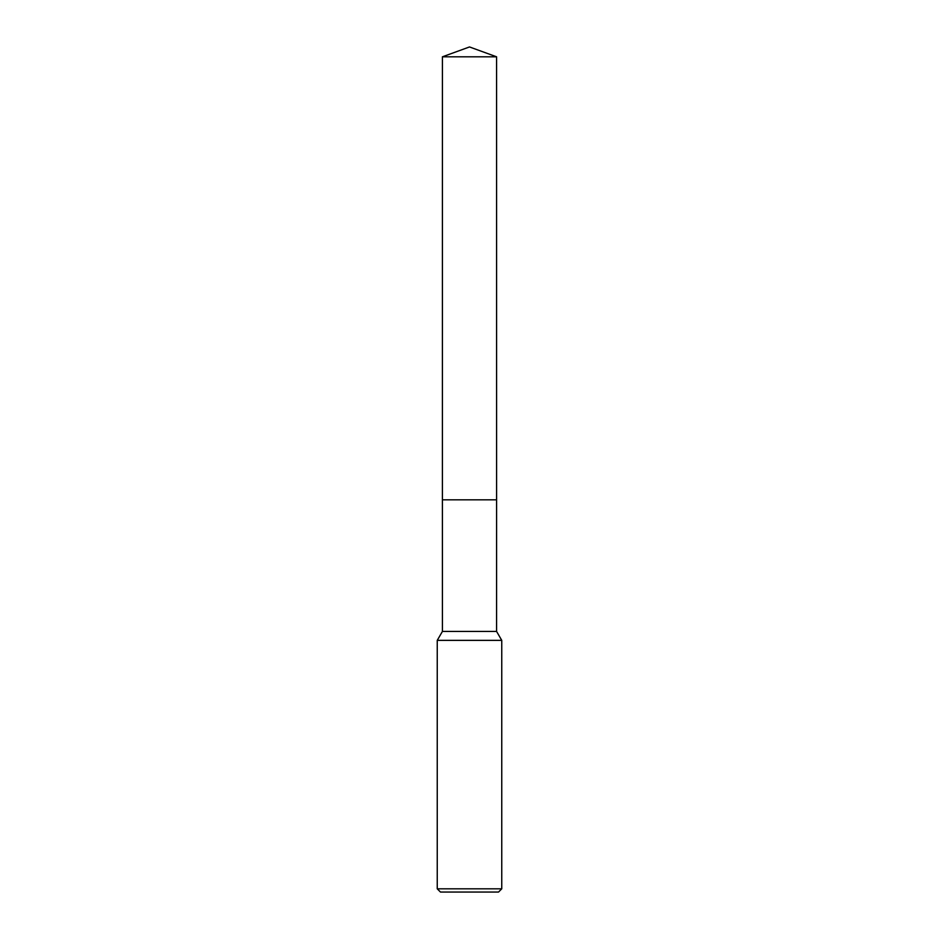 <?xml version="1.0" encoding="UTF-8"?>
<svg xmlns="http://www.w3.org/2000/svg" width="939" height="939" viewBox="0 0 939 939"><rect width="100%" height="100%" fill="white"/><g stroke="black" fill="none" stroke-linecap="round" stroke-linejoin="round"><path stroke-width="1.41" d="M442.41 56.809L496.59 56.809L469.5 46.95L442.41 56.809L442.398 499.818L496.602 499.818L496.59 631.431L501.755 640.363L501.755 888.822L437.245 888.822L440.473 892.05L498.527 892.05L501.755 888.822M496.59 56.809L496.602 499.818L442.398 499.818L442.41 631.431L496.59 631.431M442.41 631.431L437.245 640.363L501.755 640.363M437.245 640.363L437.245 888.822"/></g></svg>
